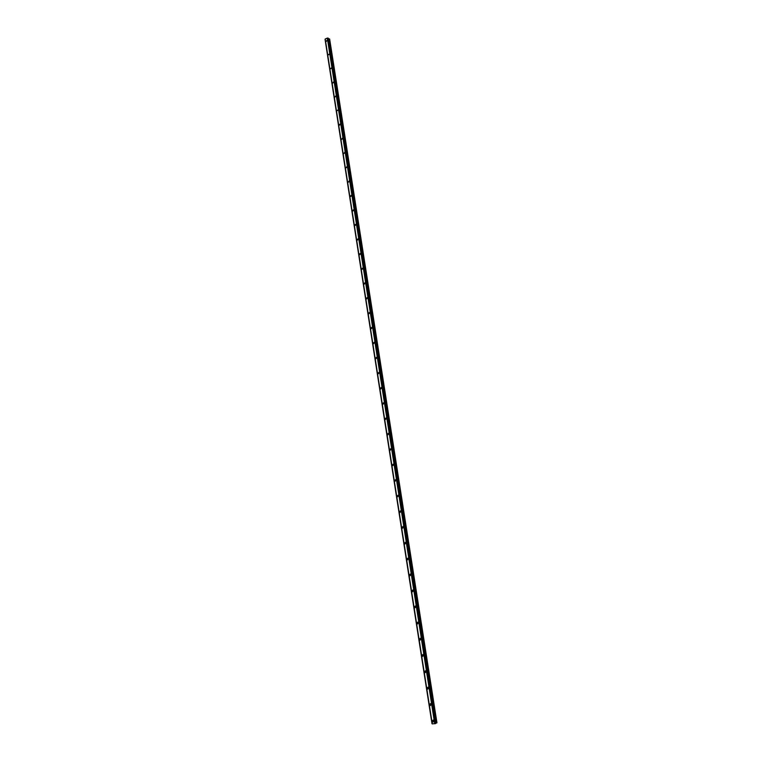 <?xml version="1.0" encoding="UTF-8"?>
<svg xmlns="http://www.w3.org/2000/svg" width="762" height="762" viewBox="0 0 762 762"><rect width="100%" height="100%" fill="white"/><g stroke="black" fill="none" stroke-linecap="round" stroke-linejoin="round"><path stroke-width="1.14" d="M432.178 721.128L433.178 720.08L433.969 721.043L432.968 722.09L432.178 721.128M433.969 721.043L432.968 722.09L432.168 721.128L433.178 720.08M431.378 704.517L430.359 705.555L429.587 704.612L430.616 703.574L431.378 704.517L430.359 705.555L429.587 704.612L430.616 703.574M428.796 688.057L427.758 689.105L427.015 688.172L428.063 687.134L428.796 688.057L427.758 689.105L427.025 688.172L428.063 687.134M426.234 671.674L425.167 672.713L424.463 671.808L425.529 670.76L426.234 671.674L425.167 672.713L424.463 671.798L425.529 670.77M423.682 655.358L422.596 656.387L421.91 655.501L422.996 654.463L423.682 655.358L422.596 656.387L421.91 655.501L422.996 654.463M421.138 639.108L420.033 640.137L419.376 639.261L420.481 638.232L421.138 639.108L420.033 640.137L419.376 639.261L420.481 638.232M418.605 622.925L417.481 623.954L416.843 623.097L417.976 622.068L418.605 622.925L417.481 623.954L416.843 623.097L417.967 622.068M416.081 606.809L414.938 607.838L414.328 607L415.471 605.971L416.081 606.809L414.938 607.838L414.328 607L415.471 605.971M413.566 590.76L412.404 591.788L411.823 590.96L412.985 589.94L413.566 590.76L412.404 591.788L411.823 590.96L412.985 589.94M411.061 574.777L409.889 575.805L409.327 574.996L410.499 573.976L411.061 574.777L409.889 575.805L409.327 574.996L410.499 573.976M408.575 558.87L407.384 559.88L406.841 559.089L408.032 558.079L408.575 558.87L407.384 559.88L406.841 559.089L408.032 558.079M406.089 543.02L404.879 544.03L404.365 543.258L405.565 542.249L406.089 543.02L404.889 544.03L404.365 543.258L405.565 542.249M403.612 527.237L402.403 528.247L401.898 527.485L403.117 526.475L403.612 527.237L402.403 528.247L401.898 527.485L403.117 526.475M401.155 511.512L399.926 512.521L399.44 511.778L400.679 510.769L401.155 511.512L399.926 512.521L399.44 511.778L400.669 510.778M398.707 495.862L397.459 496.862L396.992 496.138L398.24 495.138L398.707 495.862L397.459 496.862L396.992 496.138L398.24 495.138M396.269 480.27L395.011 481.27L394.554 480.565L395.821 479.555L396.259 480.27L395.011 481.27L394.554 480.565L395.811 479.555M393.83 464.744L392.563 465.744L392.135 465.049L393.402 464.048L393.83 464.744L392.563 465.744L392.135 465.049L393.402 464.048M391.411 449.275L390.134 450.275L389.715 449.599L390.992 448.599L391.411 449.275L390.134 450.275L389.715 449.599L390.992 448.599M387.315 434.207L388.601 433.216L389.001 433.883L387.715 434.873L387.315 434.207M389.001 433.883L387.715 434.873L387.306 434.207L388.601 433.216M386.601 418.538L385.305 419.538L384.915 418.881L386.21 417.89L386.601 418.538L385.305 419.538L384.915 418.881L386.21 417.89M384.2 403.269L382.905 404.26L382.524 403.622L383.829 402.631L384.2 403.269L382.905 404.26L382.524 403.622L383.829 402.631M381.819 388.048L380.514 389.049L380.152 388.42L381.467 387.429L381.819 388.048L380.514 389.049L380.152 388.42L381.467 387.429M379.447 372.894L378.133 373.894L377.781 373.275L379.105 372.285L379.447 372.894L378.133 373.894L377.781 373.275L379.105 372.285M377.085 357.807L375.761 358.797L375.428 358.197L376.752 357.207L377.085 357.807L375.761 358.797L375.428 358.197L376.752 357.207M374.733 342.776L373.399 343.767L373.075 343.176L374.409 342.186L374.733 342.776L373.399 343.767L373.075 343.176L374.409 342.186M372.389 327.803L371.056 328.793L370.742 328.222L372.075 327.231L372.389 327.803L371.056 328.793L370.742 328.222L372.075 327.231M370.056 312.896L368.713 313.887L368.408 313.325L369.751 312.334L370.056 312.896L368.713 313.887L368.408 313.325L369.751 312.334M367.732 298.047L366.379 299.037L366.084 298.485L367.436 297.494L367.732 298.047L366.379 299.037L366.093 298.485L367.436 297.494M365.408 283.254L364.065 284.245L363.779 283.702L365.131 282.712L365.408 283.254L364.065 284.245L363.779 283.702L365.131 282.712M361.75 269.51L361.474 268.976L362.826 267.995L363.103 268.519L361.75 269.51L361.474 268.976L362.836 267.995M360.807 253.841L359.445 254.841L359.178 254.317L360.54 253.327L360.807 253.841L359.454 254.841L359.188 254.317L360.54 253.327M358.521 239.23L357.159 240.22L356.902 239.716L358.264 238.725L358.521 239.23L357.159 240.22L356.902 239.716L358.264 238.725M356.235 224.666L354.873 225.666L354.625 225.161L355.987 224.171L356.235 224.666L354.873 225.666L354.625 225.161L355.987 224.171M352.606 211.169L352.358 210.674L353.73 209.683L353.968 210.169L352.596 211.16L352.358 210.674L353.73 209.683M351.711 195.729L350.339 196.72L350.101 196.244L351.473 195.253L351.711 195.729L350.339 196.72L350.101 196.244L351.473 195.243M349.453 181.337L348.082 182.337L349.225 180.87M347.215 167.011L345.834 168.011L346.986 166.545M344.976 152.733L343.595 153.734L344.757 152.286M342.748 138.513L341.376 139.522L342.538 138.074M340.528 124.349L339.157 125.359L338.947 124.92L340.328 123.92L339.157 125.359L340.328 123.92M338.318 110.242L336.747 110.823L338.128 109.823M336.118 96.193L334.737 97.203L335.928 95.774M333.927 82.191L332.546 83.21L333.746 81.782M331.746 68.247L330.184 68.866L331.565 67.847M329.565 54.359L328.012 54.978L329.394 53.959M327.403 40.519L326.022 41.548L327.231 40.129M325.069 39.329L432.083 723.776M325.222 39.11L432.254 723.833M435.493 723.605L328.051 38.11L327.308 38.11L325.203 38.995L432.264 723.89L435.702 723.519L328.051 38.11L435.454 723.614M328.26 38.214L435.702 723.519M328.365 38.814L435.683 723.195L436.95 722.786L329.651 39.033L328.393 38.814M434.711 723.786L327.308 38.11L434.721 723.786M432.292 723.9L325.222 38.967L432.292 723.9M327.384 38.11L434.778 723.776M325.117 39.205L432.13 723.814M327.803 38.11L435.226 723.671M327.898 38.11L435.331 723.643M327.927 38.119L435.359 723.633M328.155 38.11L435.607 723.576M329.174 38.805L436.512 723.014M329.327 38.833L436.664 722.957M325.05 39.367L432.006 723.757M325.098 39.243L432.092 723.805"/></g></svg>
